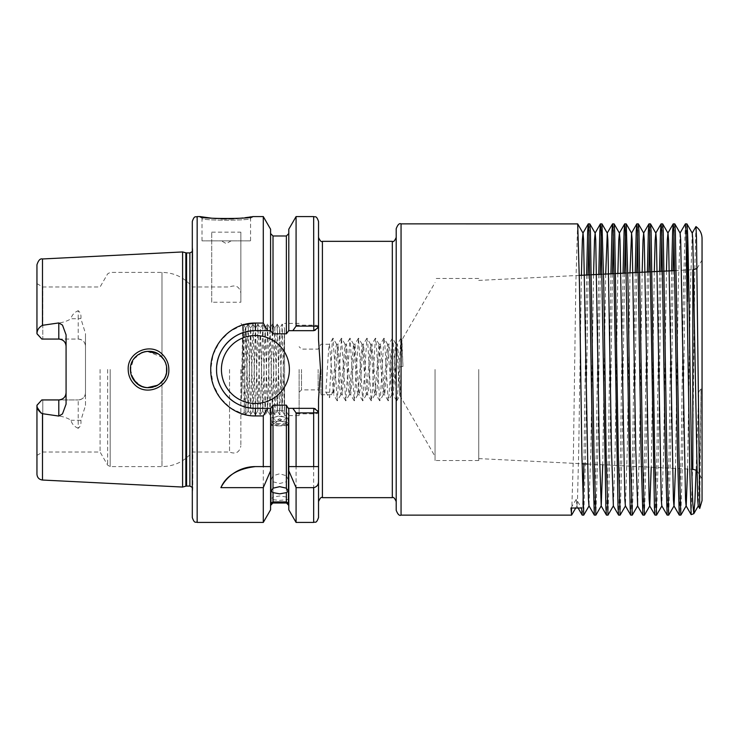 <?xml version="1.0" encoding="UTF-8"?>
<svg xmlns="http://www.w3.org/2000/svg" width="739" height="739" viewBox="0 0 739 739"><rect width="100%" height="100%" fill="white"/><g stroke="black" fill="none" stroke-linecap="round" stroke-linejoin="round"><path stroke-width="0.55" stroke-dasharray="3.69 2.77" d="M141.98 352.549L133.583 359.228L130.406 369.5C129.556 353.935 151.135 344.965 161.499 356.641C164.973 360.226 166.746 364.512 166.811 369.5C167.642 385.037 146.248 394.007 135.745 382.386C132.244 378.765 130.461 374.47 130.406 369.5L133.436 379.56L141.509 386.266M168.843 369.5C168.76 363.837 166.783 358.978 162.913 354.932C151.375 341.769 127.247 351.782 128.198 369.5C128.29 375.172 130.276 380.04 134.165 384.104C145.897 397.24 169.758 387.153 168.843 369.5M211.751 218.199L212.703 218.291M216.231 218.568L218.522 218.707M218.67 218.716L221.026 218.818M226.263 218.92L228.739 218.892M233.607 218.735L236.212 218.578M243.094 217.959L244.96 217.737M248.258 217.284L248.812 217.201M251.528 216.767L252.627 216.573L250.558 218.319C252.091 220.832 200.463 220.822 202.015 218.319L199.936 216.573M695.926 226.596L694.836 269.199L692.471 471.99L691.187 514.667M702.05 500.58L702.05 238.42M279.684 423.687A8.498 3.593 0 0 1 271.195 420.103A8.498 3.593 0 0 1 274.677 417.202A8.498 3.593 0 0 1 279.684 416.51A8.498 3.593 0 0 1 284.7 417.202A8.498 3.593 0 0 1 288.182 420.103A8.498 3.593 0 0 1 279.684 423.687M279.684 425.858A8.498 0.739 0 0 1 271.195 425.119A8.498 0.739 0 0 1 271.287 425.008A8.498 0.739 0 0 1 279.684 424.38A8.498 0.739 0 0 1 288.081 425.008A8.498 0.739 0 0 1 288.182 425.119A8.498 0.739 0 0 1 279.684 425.858M279.684 410.357A8.498 4.877 0 0 0 271.195 415.235A8.498 4.877 0 0 0 279.684 420.103A8.498 4.877 0 0 0 288.182 415.235A8.498 4.877 0 0 0 279.684 410.357M273.014 503.01L273.014 499.721L271.195 499.25L273.014 496.996L273.014 481.791L271.195 479.537L273.014 475.759L273.014 405.175L270.585 408.334L270.585 505.43L270.585 408.334L255.417 408.334L271.139 408.334L255.417 408.334C234.522 408.806 216.102 390.294 216.573 369.463C216.093 348.706 234.605 330.167 255.417 330.666A38.834 38.834 0 0 0 216.573 369.5A38.834 38.834 0 0 0 255.417 408.334L255.417 415.937L263.287 415.937L263.287 522.427M273.014 481.791L279.684 483.509L286.363 481.791L286.363 496.996L288.182 499.25L286.363 499.721L286.363 503.01M293.42 408.334L296.08 413.84L313.669 413.84C316.643 413.785 318.26 413.461 318.527 412.87L315.165 408.334L288.228 408.334L313.669 408.334L288.792 408.334L288.792 505.43L288.792 408.334L286.363 405.175L286.363 475.759L279.684 473.764L273.014 475.759M279.684 421.23A8.498 2.199 0 0 0 272.164 422.403A8.498 2.199 0 0 0 271.195 423.429A8.498 2.199 0 0 0 279.684 425.627A8.498 2.199 0 0 0 288.182 423.429A8.498 2.199 0 0 0 287.212 422.403A8.498 2.199 0 0 0 279.684 421.23M273.014 499.721L279.684 500.395L286.363 499.721M286.363 496.996L279.684 495.998L273.014 496.996M478.733 369.5L478.733 460.526L478.733 369.5M435.04 369.5L435.04 460.526L435.04 369.5M399.439 367.034L402.958 366.442L401.822 344.143L400.871 338.25L397.573 394.857L396.621 400.75L393.324 344.143L392.372 338.25L389.074 394.857L388.132 400.75L384.825 344.143L383.883 338.25L380.576 394.857L379.634 400.75L376.336 344.143L375.384 338.25L372.087 394.857L371.135 400.75L367.837 344.143L366.886 338.25L362.738 400.834L358.489 338.166L354.24 400.834L349.99 338.166L345.75 400.834L341.501 338.166L337.252 400.834L333.003 338.166L332.153 344.143L329.363 397.73L332.883 392.243L325.844 392.243L328.633 349.076L329.483 344.254L333.732 394.746L337.982 344.254L342.231 394.746L346.48 344.254L350.72 394.746L354.969 344.254L359.099 394.635L360.069 389.924L362.618 349.076L363.468 344.254L367.597 394.635L368.567 389.924L371.117 349.076L371.966 344.254L376.086 394.635L377.066 389.924L379.606 349.076L380.456 344.254L384.705 394.746L388.834 344.365L389.804 349.076L392.354 389.924L393.203 394.746L397.453 344.254L399.439 367.034L399.439 390.497C399.956 403.346 400.436 389.73 400.898 369.5L401.961 339.885L435.04 282.594M396.815 400.75L399.901 395.439L396.843 349.076L396.113 344.365L392.566 338.25M320.957 369.5L320.957 394.746L320.957 369.5M318.149 369.5L318.149 389.887L318.149 369.5M66.076 334.859L66.076 404.141M231.141 240.849L221.432 240.849L231.141 240.849L226.282 243.648L221.432 240.849M202.015 240.849L202.015 218.319C200.481 220.822 252.054 220.832 250.558 218.319L250.558 240.849L202.015 240.849L250.558 240.849M221.432 369.5A33.985 33.985 0 0 0 255.417 403.485A33.985 33.985 0 0 0 289.392 369.5A33.985 33.985 0 0 0 255.417 335.515A33.985 33.985 0 0 0 221.432 369.5M216.832 365.066A38.834 38.834 0 0 0 217.682 378.719M166.478 366.027L166.451 373.112M165.582 376.086L164.076 379.098M164.04 379.153L161.98 381.851L161.98 466.595L161.98 381.851L157.786 385.222M155.273 386.442L152.964 387.181M150.257 387.633L147.079 387.642M144.475 387.227L141.971 386.451M137.269 383.744L135.745 382.386M131.209 374.867L130.609 372.253M165.434 376.447L166.543 372.622M144.973 387.338L147.347 387.661M157.804 385.213L159.245 384.271M299.11 369.5L299.11 415.623L299.11 369.5M301.53 369.5L301.53 389.887L301.53 369.5M240.849 369.5L240.849 445.959L240.849 369.5M241.912 369.5L241.579 398.589L242.835 369.5C243.759 346.739 244.711 326.703 245.708 328.236L244.221 412.251L242.688 325.215L241.912 369.5M58.797 399.938L42.779 399.938L42.779 452.028L42.779 399.938L41.809 399.938L36.95 404.796L36.95 455.39L36.95 404.796L41.809 399.938L78.214 399.938L41.809 399.938L36.95 404.796L36.95 474.226M85.493 392.658A7.279 7.279 0 0 1 78.214 399.938L78.214 428.315C80.449 426.551 81.336 423.937 80.856 420.482L85.493 405.406L85.493 392.658C85.142 397.009 82.722 399.439 78.214 399.938A7.279 7.279 0 0 0 85.493 392.658L85.493 333.594L80.856 318.518C81.336 315.073 80.449 312.458 78.214 310.685L78.214 318.74L70.944 318.74C71.859 315.1 74.279 312.412 78.214 310.685M100.079 369.5L100.079 452.028L100.079 369.5M192.306 221.432L192.306 517.568M229.543 369.5L229.543 452.028L229.543 369.5M241.579 398.589L243.307 324.125L245.727 414.875L248.175 324.107L250.586 414.875L248.202 410.745L247.011 369.5C246.577 345.372 246.115 324.911 245.708 328.55L248.128 410.764L250.558 328.236L252.987 410.764L255.417 328.236L257.837 410.764L260.267 328.236L262.696 410.764L265.144 328.255L267.555 410.764L270.003 328.255L272.405 410.764L274.853 328.255L277.264 410.764L279.712 328.255L282.113 410.764L284.543 328.218L282.159 324.107L284.543 414.828L284.543 328.236L284.543 414.801L282.187 410.745L284.543 328.55M280.986 369.5L282.187 410.745L279.748 414.875L282.141 324.125L279.758 328.255L280.986 369.5M248.128 410.764L250.65 328.236L253.052 410.745L255.5 328.236L257.911 410.745L260.34 328.255L262.788 410.764L265.19 328.255L267.638 410.764L270.049 328.255L272.497 410.764L274.899 328.255L277.347 410.764L274.899 414.875L277.301 324.107L279.748 414.875M277.347 410.764L279.684 328.236M272.497 410.764L270.04 414.875L272.469 324.125L274.899 414.875M267.638 410.764L265.19 414.875L267.61 324.125L270.04 414.875M262.788 410.764L260.313 414.893L262.761 324.125L265.19 414.875M250.586 414.875L253.034 324.107L255.454 414.893L257.902 324.125L260.294 414.875L257.837 410.764M255.435 414.875L252.987 410.764M277.282 324.125L274.834 328.236M272.432 324.125L269.975 328.236M267.573 324.125L265.125 328.236M262.724 324.125L260.34 328.255L257.902 324.125M255.5 328.236L253.052 324.125M250.65 328.236L248.193 324.125M284.543 369.5L284.543 415.623L284.543 369.5M396.206 228.711L396.206 510.289M577.649 223.862L575.829 283.896L573.399 455.104L571.626 515.101M586.627 275.019L583.902 463.843M589.787 223.862L589.038 234.586M588.115 274.945L585.537 455.104L583.764 515.101M598.775 274.409L596.188 455.104L594.368 515.138M601.925 223.862L601.176 234.586M600.262 274.335L597.675 455.104L595.902 515.101M610.922 273.809L608.326 455.104L606.507 515.138M614.054 223.862L613.315 234.586M612.409 273.735L609.814 455.104L608.031 515.101M623.069 273.199L620.464 455.104L618.645 515.138M626.192 223.862L625.453 234.586M624.557 273.125L621.942 455.104L620.169 515.101M635.217 272.589L632.593 455.104L630.773 515.138M638.33 223.862L637.591 234.586M636.704 272.515L634.08 455.104L632.307 515.101M647.364 271.98L644.731 455.104L642.912 515.138M650.468 223.862L649.729 234.586M648.851 271.906L646.219 455.104L644.445 515.101M659.511 271.379L656.869 455.104L655.05 515.138M662.606 223.862L661.867 234.586M660.999 271.305L658.357 455.104L656.583 515.101M671.659 270.77L669.007 455.104L667.188 515.138M674.744 223.862L673.996 234.586M673.146 270.696L670.495 455.104L668.721 515.101M582.969 504.414L582.23 515.138M685.349 223.899L683.575 283.896L681.146 455.104L679.326 515.138M686.882 223.862L685.062 283.896L682.633 455.104L680.859 515.101M182.588 487.056L182.588 251.944M36.95 264.774L36.95 333.64C37.089 330.065 38.936 327.285 42.483 325.299C51.869 323.497 63.175 324.005 70.944 318.74M318.527 517.568L318.527 399.263L318.527 411.549L318.527 399.263L320.532 369.5L318.527 339.737L318.527 327.451L313.779 330.666M211.723 232.157L240.849 232.157L240.849 302.242L211.723 302.242L211.723 232.157L211.723 302.242M263.287 216.573L263.287 323.063L255.417 323.063L255.417 330.666L270.585 330.666L270.585 229.21M243.676 324.698L243.186 324.837M242.512 325.049L229.737 331.506L219.594 341.76L213.035 354.84L210.754 369.5L213.137 384.465L219.982 397.767L230.513 408.048L243.704 414.311M332.883 392.243L335.672 349.076L336.522 344.254L337.372 349.076L339.922 389.924L340.891 394.635L345.021 344.254L345.861 349.076L348.411 389.924L349.39 394.635L353.51 344.254L354.36 349.076L356.909 389.924L357.879 394.635L362.008 344.254L362.858 349.076L365.408 389.924L366.378 394.635L370.507 344.254L371.357 349.076L373.906 389.924L374.876 394.635L378.996 344.254L383.245 394.746L387.495 344.254L391.744 394.746L392.594 389.924L395.143 349.076L396.113 344.365M286.363 475.759L288.182 479.537L286.363 481.791M286.363 405.175L273.014 405.175M702.05 369.5L702.05 478.983L702.05 369.5M37.384 407.706L36.95 405.36M244.766 414.597L246.512 415.004M246.595 415.022L255.417 415.937M263.287 415.937L267.61 408.334M270.585 408.334L270.585 509.79M270.585 330.666L273.014 333.825L286.363 333.825L288.792 330.666L288.792 233.57L288.792 330.666L313.669 330.666L288.228 330.666L315.165 330.666L318.527 326.13L318.527 339.737L318.527 237.45M288.792 408.334L288.792 509.79M296.08 413.84L296.08 522.427M318.527 326.13C318.269 325.539 316.652 325.215 313.669 325.16L313.669 330.666L315.165 330.666L318.527 326.13L318.527 221.432M313.669 216.573L313.669 325.16L296.08 325.16L293.42 330.666M296.08 216.573L296.08 325.16M267.61 330.666L263.287 323.063M288.792 229.21L288.792 330.666M80.856 318.518A7.279 3.298 0 0 1 78.214 318.74L78.214 339.062L41.809 339.062L36.95 334.204L36.95 283.61L36.95 333.64M78.214 428.315C74.288 426.597 71.868 423.909 70.944 420.26C63.12 414.976 51.887 415.512 42.483 413.701L42.483 480.036M85.493 405.406L85.493 333.594M192.306 369.5L192.306 286.972L192.306 369.5M165.582 362.923L164.021 359.81M147.237 351.348L161.98 357.149L161.98 272.405L161.98 357.149L164.03 359.828M165.462 362.618L166.561 366.47M145.26 351.607L147.292 351.339M157.73 353.741L160.206 355.468M144.345 351.801L142.008 352.531M137.251 355.274L135.44 356.928M133.491 359.357L132.198 361.611M131.2 364.188L130.609 366.803M78.214 339.062C82.713 339.561 85.142 341.991 85.493 346.342A7.279 7.279 0 0 0 78.214 339.062L41.809 339.062L42.779 339.062L42.779 286.972L42.779 339.062L58.797 339.062M36.95 334.204L41.809 339.062L36.95 334.204M313.779 408.334L318.527 411.549M318.527 412.87L315.165 408.334L313.669 408.334L313.669 522.427M296.08 466.595L318.527 466.595M255.417 466.595L263.287 466.595M240.849 232.157L240.849 302.242M402.958 366.442L401.961 339.885M325.844 392.243L329.363 397.73M696.11 470.041L698.771 391.79L701.034 388.88L699.741 508.46M570.97 508.016L576.3 499.241L581.621 508.016M701.034 388.88L700.092 449.681L698.226 505.873M692.249 233.127L690.383 289.318L687.593 469.025M680.12 233.127L678.245 289.318L675.474 468.424M666.449 271.028L663.687 449.681L661.811 505.873M654.301 271.638L651.225 467.205M642.154 272.248L639.411 449.681L637.637 505.873M630.007 272.848L627.272 449.681L625.406 505.873M617.85 273.458L615.134 449.681L613.361 505.873M605.703 274.067L602.719 464.785M593.556 274.677L590.858 449.681L588.992 505.873M581.408 275.277L578.729 449.681L577.51 499.241L576.956 505.873L576.3 499.241M587.477 464.027L692.822 469.293L692.822 269.707L693.653 269.633M107.645 369.5L107.645 465.136L107.645 369.5M110.176 369.5L110.176 466.595L110.176 369.5M392.317 241.339L392.317 497.661M401.055 515.138L401.055 223.862M197.156 522.427L197.156 216.573M322.407 497.661L322.407 241.339M192.759 369.5L192.759 249.597L192.759 369.5M189.877 486.086L189.877 252.914M186.597 486.086L186.597 252.914M185.849 486.188L185.849 252.812M42.483 325.299L42.483 258.964M273.014 333.825L273.014 235.99M286.363 235.99L286.363 333.825M80.856 420.482A7.279 3.298 0 0 0 78.214 420.26L70.944 420.26M284.7 417.202L279.684 415.651L274.677 417.202M271.195 491.241L271.195 420.103M288.081 425.008L279.684 420.232L271.287 425.008M271.195 503.314L271.195 425.119M271.195 479.537L271.195 415.235M287.212 422.403L279.684 418.69L272.164 422.403M271.195 499.25L271.195 423.429M696.997 268.534L702.05 260.017M478.733 458.586L582.036 463.75M478.733 460.526L435.04 460.526M399.836 395.439L435.04 456.406M299.11 392.317L301.53 389.887L318.149 389.887L320.957 394.746L333.732 394.746M244.221 412.251L240.849 415.623M36.95 455.39L42.779 452.028L100.079 452.028L107.645 465.136L110.176 466.595L161.98 466.595C174.293 466.337 184.399 461.478 192.306 452.028L229.543 452.028C235.695 454.448 239.464 452.434 240.849 445.959M299.11 415.623L284.543 415.623M192.306 487.389L192.787 489.006L192.787 369.5L192.787 489.006L192.306 492.664M393.203 394.746L391.744 394.746M384.705 394.746L383.245 394.746M376.216 394.746L374.747 394.746M367.717 394.746L366.258 394.746M359.219 394.746L357.759 394.746M350.72 394.746L349.261 394.746M342.231 394.746L340.771 394.746M397.453 344.254L395.993 344.254M388.954 344.254L387.495 344.254M380.456 344.254L378.996 344.254M371.966 344.254L370.507 344.254M363.468 344.254L362.008 344.254M354.969 344.254L353.51 344.254M346.48 344.254L345.021 344.254M337.982 344.254L336.522 344.254M329.483 344.254L320.957 344.254L318.149 349.113L301.53 349.113L299.11 346.683M192.306 251.611L192.787 249.994L192.787 369.5L192.787 249.994L192.306 246.336M299.11 323.377L284.543 323.377M36.95 283.61L42.779 286.972L100.079 286.972L107.645 273.864L110.176 272.405L161.98 272.405C174.293 272.663 184.399 277.522 192.306 286.972L229.543 286.972C235.695 284.552 239.464 286.566 240.849 293.041M243.307 324.125L242.669 325.215L240.849 323.377M279.712 328.255L277.328 324.125M274.853 328.255L272.469 324.125M270.003 328.255L267.61 324.125M265.144 328.255L262.761 324.125M257.865 410.745L255.482 414.875M253.006 410.745L250.623 414.875M248.156 410.745L245.764 414.875M245.727 328.255L243.343 324.125M245.727 414.875L244.212 412.242M248.156 324.125L245.773 328.255M253.015 324.125L250.632 328.255M257.865 324.125L255.482 328.255M265.153 414.875L262.761 410.745M270.003 414.875L267.62 410.745M274.862 414.875L272.469 410.745M279.712 414.875L277.328 410.745M478.733 278.474L435.04 278.474M478.733 280.414L579.33 275.388M589.971 274.853L591.449 274.779M602.091 274.243L603.578 274.169M614.22 273.642L615.707 273.569M626.349 273.033L627.836 272.959M638.478 272.432L639.956 272.349M650.597 271.823L652.084 271.749M662.726 271.213L664.213 271.139M674.855 270.613L692.822 269.707M696.84 470.383L702.05 478.983M288.182 499.25L288.182 423.429M288.182 479.537L288.182 415.235M288.182 503.314L288.182 425.119M288.182 491.241L288.182 420.103M336.642 344.365L333.104 338.25M340.891 394.635L337.344 400.75M345.141 344.365L341.594 338.25M349.39 394.635L345.843 400.75M353.63 344.365L350.092 338.25M357.879 394.635L354.341 400.75M362.128 344.365L358.591 338.25M366.378 394.635L362.84 400.75M370.627 344.365L367.08 338.25M374.876 394.635L371.329 400.75M379.116 344.365L375.578 338.25M383.365 394.635L379.828 400.75M387.615 344.365L384.077 338.25M391.864 394.635L388.326 400.75M402.016 339.885L401.065 338.25M400.871 338.25L397.333 344.365M396.621 400.75L393.083 394.635M392.372 338.25L388.834 344.365M388.132 400.75L384.585 394.635M383.883 338.25L380.336 344.365M379.634 400.75L376.086 394.635M375.384 338.25L371.846 344.365M371.135 400.75L367.597 394.635M366.886 338.25L363.348 344.365M362.637 400.75L359.099 394.635M358.397 338.25L354.849 344.365M354.147 400.75L350.6 394.635M349.898 338.25L346.351 344.365M345.649 400.75L342.111 394.635M341.4 338.25L337.862 344.365M337.15 400.75L333.612 394.635M332.901 338.25L329.363 344.365M575.718 508.016L576.956 505.873M576.854 505.873L578.092 508.016"/><path stroke-width="1.11" d="M161.499 356.641C151.135 344.974 129.556 353.935 130.406 369.5C130.461 374.479 132.244 378.765 135.745 382.386C146.267 394.007 167.633 385.047 166.811 369.5C166.746 364.512 164.973 360.226 161.499 356.641M128.198 369.5C127.247 351.782 151.366 341.769 162.903 354.932C166.774 358.978 168.76 363.837 168.843 369.5C169.748 387.162 145.897 397.24 134.165 384.104C130.276 380.04 128.29 375.181 128.198 369.5M197.156 522.427C195.724 521.494 194.606 524.21 192.306 517.568L192.306 221.432C194.606 214.79 195.724 217.506 197.156 216.573L197.156 522.427L263.287 522.427L270.585 509.79L270.585 466.595L263.287 466.595L263.287 415.937L255.417 415.937C231.381 416.454 210.245 394.432 210.754 369.5C210.301 344.503 231.316 322.592 255.417 323.063L263.287 323.063L263.287 216.573L252.627 216.573C254.244 219.113 198.301 219.113 199.936 216.573L211.751 218.199M212.703 218.291L216.231 218.568M221.026 218.818L226.263 218.92M229.164 218.892L231.436 218.827M231.63 218.818L233.607 218.735M236.212 218.578L243.094 217.959M244.96 217.737L248.258 217.284M248.812 217.201L251.528 216.767M687.482 301.549L687.482 230.984C688.295 249.339 689.145 307.987 690.041 369.5L691.796 471.768L692.757 503.01L693.773 513.716L691.15 514.64L689.81 471.177L686.004 230.984L685.395 223.862L680.019 233.127M699.741 508.46L696.489 237.718L695.962 226.577L692.157 233.127M695.962 226.577C699.898 229.543 701.93 233.496 702.05 238.42L702.05 500.58L699.741 508.45M255.417 466.595A38.834 38.834 0 0 0 220.887 487.648C226.06 475.787 237.57 468.775 255.417 466.595L270.585 466.595L270.585 408.334L273.014 405.175L273.014 488.183L271.195 491.241L273.014 492.627L273.014 501.938C270.594 503.259 270.594 503.573 273.014 502.853L270.585 505.43M273.014 488.183L279.684 486.659L286.363 488.183L286.363 405.175L288.228 408.334L313.779 408.334L318.527 411.549L318.527 501.55L318.527 411.549L318.527 466.595L296.08 466.595L296.08 412.889L292.838 408.334M288.792 505.43L286.363 502.853C288.773 503.573 288.773 503.268 286.363 501.938L286.363 492.627L279.684 493.846L273.014 492.627M273.014 501.938C270.594 503.259 270.594 503.573 273.014 502.853L286.363 502.853C288.773 503.573 288.773 503.268 286.363 501.938L273.014 501.938M58.797 322.934L42.483 325.299C38.936 327.285 37.089 330.065 36.95 333.64L41.809 339.062L58.797 339.062A7.279 7.279 0 0 1 66.076 346.342C65.725 341.991 63.295 339.561 58.797 339.062L58.797 322.934L62.473 325.077L66.076 334.859L66.076 404.141L62.473 413.923L58.797 416.066L58.797 399.938A7.279 7.279 0 0 0 66.076 392.658C65.716 397.009 63.295 399.439 58.797 399.938L41.809 399.938L36.95 405.36C37.089 408.935 38.936 411.715 42.483 413.701L58.797 416.066M221.432 369.5A33.985 33.985 0 0 0 255.417 403.485A33.985 33.985 0 0 0 289.392 369.5A33.985 33.985 0 0 0 255.417 335.515A33.985 33.985 0 0 0 221.432 369.5M263.287 323.063L267.61 330.666L255.417 330.666A38.834 38.834 0 0 0 229.302 340.744M229.108 340.928A38.834 38.834 0 0 0 216.832 365.066M243.676 324.698L255.417 323.063L255.417 330.666C234.531 330.204 216.121 348.679 216.573 369.5C216.074 390.275 234.596 408.833 255.417 408.334L267.61 408.334L263.287 415.937M166.451 373.112L165.582 376.086M164.076 379.098L159.245 384.271M157.786 385.222L155.273 386.442M152.964 387.181L150.257 387.633M147.079 387.642L144.475 387.227M141.971 386.451L137.269 383.744M135.745 382.386L131.209 374.867M130.609 372.253L130.609 366.803M164.04 379.153L165.434 376.447M166.543 372.622L166.561 366.47M141.509 386.266L144.973 387.338M147.347 387.661L157.804 385.213M401.055 515.138C399.383 515.998 397.767 514.381 396.206 510.289L396.206 228.711C397.767 224.619 399.383 223.002 401.055 223.862L401.055 515.138L571.58 515.138L570.97 508.016L581.621 508.016L582.184 515.101L583.718 515.138L581.898 455.104L579.468 283.896L577.695 223.899L401.055 223.862M602.719 464.785L601.223 505.873L595.902 515.101L594.322 515.101L592.549 455.104L588.909 230.984L588.299 223.862L587.69 230.984L586.627 275.019M595.856 515.138L594.036 455.104L590.387 230.984L589.833 223.899L588.299 223.862M589.038 234.586L588.115 274.945M607.994 515.138L606.165 455.104L603.745 283.896L601.971 223.899L607.292 233.127L607.855 239.759L611.495 449.681L613.361 505.873L607.994 515.138L606.46 515.101L605.897 508.016L601.038 230.984L600.438 223.862L599.828 230.984L598.775 274.409M601.971 223.899L600.438 223.862M601.176 234.586L600.262 274.335M625.499 505.873L620.123 515.138L618.598 515.101L618.035 508.016L613.176 230.984L612.576 223.862L611.966 230.984L610.922 273.809M620.123 515.138L618.303 455.104L614.663 230.984L614.1 223.899L612.576 223.862M613.315 234.586L612.409 273.735M632.261 515.138L630.441 455.104L628.011 283.896L626.238 223.899L631.568 233.127L632.131 239.759L635.771 449.681L637.637 505.873L632.261 515.138L630.727 515.101L630.173 508.016L625.314 230.984L624.704 223.862L624.104 230.984L623.069 273.199M626.238 223.899L624.704 223.862M625.453 234.586L624.557 273.125M651.225 467.205L649.775 505.873L644.445 515.101L642.865 515.101L641.092 455.104L637.452 230.984L636.842 223.862L636.242 230.984L635.217 272.589M644.399 515.138L642.579 455.104L638.939 230.984L638.376 223.899L636.842 223.862M637.591 234.586L636.704 272.515M661.913 505.873L656.537 515.138L655.003 515.101L654.44 508.016L649.59 230.984L648.981 223.862L648.38 230.984L647.364 271.98M656.537 515.138L654.717 455.104L651.077 230.984L650.514 223.899L648.981 223.862M649.729 234.586L648.851 271.906M675.474 468.424L674.051 505.873L668.721 515.101L667.141 515.101L665.368 455.104L661.728 230.984L661.119 223.862L660.509 230.984L659.511 271.379M668.675 515.138L666.855 455.104L663.216 230.984L662.652 223.899L661.119 223.862M661.867 234.586L660.999 271.305M687.593 469.025L686.189 505.873L680.859 515.101L679.28 515.101L677.506 455.104L673.866 230.984L673.257 223.862L672.647 230.984L671.659 270.77M680.813 515.138L678.993 455.104L675.344 230.984L674.79 223.899L673.257 223.862M673.996 234.586L673.146 270.696M575.718 508.016L571.58 515.138M583.902 463.843L582.969 504.414M589.094 505.873L583.718 515.138M185.849 252.812L186.597 252.914L186.597 486.086L185.849 486.188L185.849 252.812L182.588 251.944L182.588 487.056L42.483 480.036C39.102 479.565 37.255 477.625 36.95 474.226L36.95 405.36M313.669 466.595L313.669 412.889C316.551 412.852 318.167 412.399 318.527 411.549L318.527 399.263L320.532 369.5L318.527 339.737L318.527 237.45C320.098 240.96 321.4 242.253 322.407 241.339L322.407 497.661C321.4 496.747 320.098 498.04 318.527 501.55M243.186 324.837L242.512 325.049M286.363 492.627L288.182 491.241L286.363 488.183M286.363 405.175L273.014 405.175M41.181 413.203L37.384 407.706M243.704 414.311L244.766 414.597M263.287 522.427L263.287 487.648L270.585 470.761M220.887 487.648L263.287 487.648M270.585 408.334L267.61 408.334M288.792 470.761L296.08 487.648L296.08 522.427L288.792 509.79L288.792 466.595L296.08 466.595L288.792 466.595L288.792 408.334M313.779 408.334L313.669 412.889L296.08 412.889M273.014 333.825L286.363 333.825L286.363 235.99L273.014 235.99L273.014 333.825L270.585 330.666L270.585 229.21L263.287 216.573M318.527 221.432L318.527 327.451L313.779 330.666L292.838 330.666L296.08 326.111L296.08 216.573L313.669 216.573C315.091 217.506 316.2 214.772 318.527 221.432M296.08 326.111L313.669 326.111C316.551 326.148 318.167 326.601 318.527 327.451M318.527 481.292L318.527 517.568C316.061 524.404 315.174 521.383 313.669 522.427L313.669 487.648C316.911 486.899 318.537 484.775 318.527 481.292L318.527 466.595M267.61 330.666L270.585 330.666M292.838 330.666L288.792 330.666L288.792 229.21L296.08 216.573M296.08 487.648L313.669 487.648M288.792 330.666L286.363 333.825M36.95 333.64L36.95 264.774C38.4 260.294 40.239 258.354 42.483 258.964L42.483 325.299M687.482 230.984L686.928 223.899L685.395 223.862M166.478 366.027L165.582 362.923M164.021 359.81L160.206 355.468M164.03 359.828L165.462 362.618M141.98 352.549L145.26 351.607M147.292 351.339L157.73 353.741M147.237 351.348L144.345 351.801M142.008 352.531L137.251 355.274M135.44 356.928L133.491 359.357M132.198 361.611L131.2 364.188M313.779 330.666L313.669 216.573M217.682 378.719A38.834 38.834 0 0 0 255.417 408.334L255.417 415.937M693.773 513.716L694.9 501.439L696.11 470.041M699.713 508.45L698.226 505.873L697.662 499.241L692.812 239.759L692.249 233.127L686.928 223.899M691.15 514.64L686.088 505.873L685.533 499.241L680.674 239.759L680.12 233.127L674.79 223.899M679.28 515.101L673.95 505.873L673.395 499.241L668.536 239.759L667.982 233.127L667.326 239.759L666.449 271.028M667.141 515.101L661.811 505.873L661.257 499.241L656.398 239.759L655.844 233.127L655.188 239.759L654.301 271.638M655.003 515.101L649.673 505.873L649.119 499.241L644.26 239.759L643.706 233.127L643.05 239.759L642.154 272.248M631.568 233.127L630.007 272.848M630.727 515.101L625.406 505.873L624.843 499.241L619.993 239.759L619.43 233.127L618.774 239.759L617.85 273.458M607.292 233.127L605.703 274.067M601.223 505.873L599.357 449.681L595.717 239.759L595.163 233.127L594.507 239.759L593.556 274.677M594.322 515.101L588.992 505.873L588.438 499.241L583.579 239.759L583.025 233.127L582.369 239.759L581.408 275.277M692.822 269.707L692.822 469.293L696.84 470.383M322.407 497.661L392.317 497.661L392.317 241.339C393.37 242.226 394.663 240.932 396.206 237.45M186.597 252.914L189.877 252.914L189.877 486.086L192.306 487.389M42.483 413.701L42.483 480.036M58.797 339.062A7.279 7.279 0 0 1 66.076 346.342M693.653 269.633L696.997 268.534M582.036 463.75L587.477 464.027M392.317 497.661C393.37 496.774 394.663 498.068 396.206 501.55M322.407 241.339L392.317 241.339M42.483 258.964L182.588 251.944M197.156 216.573L199.936 216.573M286.363 503.01L273.014 503.01M296.08 522.427L313.669 522.427M286.363 235.99L288.792 233.57M273.014 235.99L270.585 233.57M185.849 486.188L182.588 487.056M186.597 486.086L189.877 486.086M189.877 252.914L192.306 251.611M579.33 275.388L589.971 274.853M591.449 274.779L602.091 274.243M603.578 274.169L614.22 273.642M615.707 273.569L626.349 273.033M627.836 272.959L638.478 272.432M639.956 272.349L650.597 271.823M652.084 271.749L662.726 271.213M664.213 271.139L674.855 270.613M662.652 223.899L667.982 233.127M650.514 223.899L655.844 233.127M638.376 223.899L643.706 233.127M614.1 223.899L619.43 233.127M589.833 223.899L595.163 233.127M577.695 223.899L583.025 233.127M698.318 505.873L693.838 513.642M667.88 233.127L673.211 223.899M655.742 233.127L661.072 223.899M643.604 233.127L648.934 223.899M637.535 505.873L642.865 515.101M631.476 233.127L636.796 223.899M619.337 233.127L624.667 223.899M613.268 505.873L618.598 515.101M607.199 233.127L612.529 223.899M601.13 505.873L606.46 515.101M595.061 233.127L600.391 223.899M582.923 233.127L588.253 223.899M578.092 508.016L582.184 515.101"/></g></svg>
